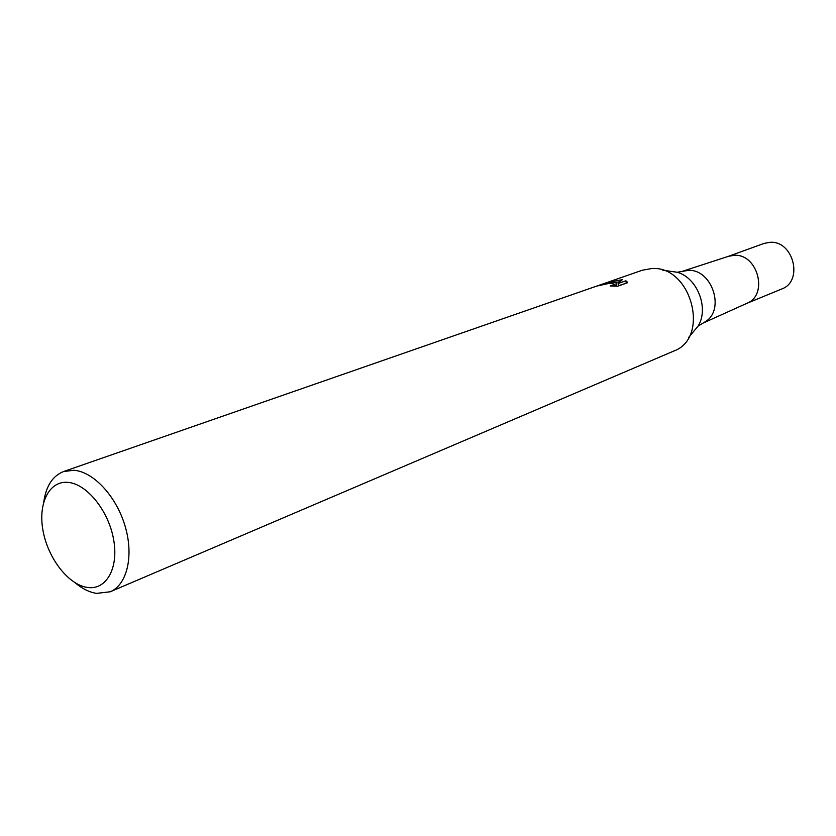 <?xml version="1.0" encoding="UTF-8"?>
<svg xmlns="http://www.w3.org/2000/svg" width="836" height="836" viewBox="0 0 836 836"><rect width="100%" height="100%" fill="white"/><g stroke="black" fill="none" stroke-linecap="round" stroke-linejoin="round"><path stroke-width="1.25" d="M667.577 270.906L677.327 272.254L687.955 270.415C711.666 268.46 725.617 309.487 705.427 321.661L698.144 326.05L691.842 333.606M682.866 271.157L728.846 256.192L734.018 255.335C757.583 253.329 768.775 294.711 747.05 303.249L702.951 323.135M607.04 282.505L622.308 279.673L618.097 283.54L625.945 280.781L627.408 282.767L617.689 286.205L610.175 285.985L613.739 284.721C613.875 283.77 612.318 283.331 609.078 283.404L596.716 286.1L611.701 282.484L616.142 282.892L612.872 282.077L606.602 282.652L63.651 471.514L73.892 470.271C93.444 471.65 116.319 496.26 125.087 526.084C134.011 555.888 127.103 584.792 110.195 591.783L96.558 593.382C89.4 592.264 82.283 588.753 75.219 582.849M608.18 282.098L642.32 270.227L651.599 268.555C691.362 265.231 710.6 338.11 673.617 351.12L110.195 591.783M67.894 482.372C86.714 483.72 108.565 510.681 113.602 539.429C118.931 568.198 106.203 590.467 87.331 587.436C68.542 584.813 48.206 558.657 43.117 531.184C37.766 503.69 48.99 480.606 67.894 482.372M613.906 286.131L613.739 284.721L616.404 285.128L616.142 282.892M626.363 283.143L618.368 285.808L618.097 283.54M619.915 281.774L614.805 282.474M626.216 283.038L625.945 280.781M626.289 283.09L627.105 281.868M43.806 501.652C46.158 485.831 52.772 475.778 63.651 471.514M728.396 256.339L734.018 255.335C758.053 253.298 768.807 295.839 746.308 303.572M728.313 256.37L764.01 243.433L769.851 242.315C793.437 240.225 803.762 281.377 781.65 289.016L746.538 303.478M662.823 270.247L677.327 272.254C697.454 277.939 709.2 308.296 698.144 326.05L688.77 337.284"/></g></svg>
